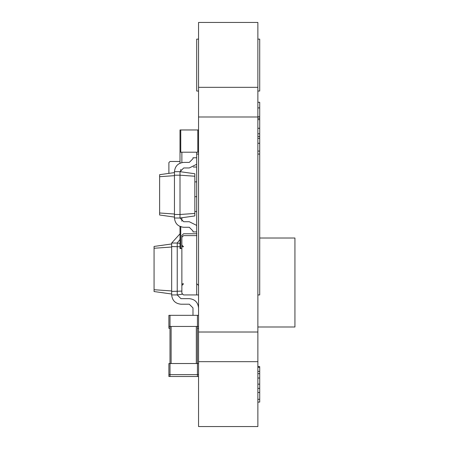 <?xml version="1.0" encoding="UTF-8"?>
<svg xmlns="http://www.w3.org/2000/svg" width="449" height="449" viewBox="0 0 449 449"><rect width="100%" height="100%" fill="white"/><g stroke="black" fill="none" stroke-linecap="round" stroke-linejoin="round"><path stroke-width="0.67" d="M257.866 361.67L198.548 361.67L198.548 426.55L257.866 426.55L257.866 332.013L198.548 332.013L198.548 22.45L257.866 22.45L257.866 87.331L198.548 87.331M198.548 116.987L257.866 116.987L257.866 87.331M257.866 116.987L257.866 332.013M198.548 361.67L198.548 332.013M198.548 91.035L196.696 91.035L196.696 39.13L198.548 39.13M257.866 91.035L259.718 91.035L259.718 39.13L257.866 39.13M198.548 294.937L196.696 294.937L196.696 152.205M257.866 294.937L259.718 294.937L259.718 102.271L257.866 102.271M257.866 107.906L259.718 107.906M257.866 118.154L259.718 118.154M257.866 128.285L259.718 128.285M257.866 133.802L259.718 133.802M257.866 136.412L259.718 136.412M257.866 371.362L259.718 371.362L259.718 367.231L257.866 367.231L259.718 367.231L257.866 367.231L259.718 367.231L259.718 366.625L257.866 366.625L259.718 366.625M259.718 402.091L257.866 402.091L259.718 402.091L259.718 371.362M257.866 367.231L259.718 367.231M257.866 326.995L294.937 326.995L294.937 238.021L259.718 238.021M168.891 173.381L168.891 162.589L170.003 161.477L168.891 162.589L168.891 173.381M180.01 161.477L170.003 161.477L180.01 161.477M181.867 248.6L180.01 248.6L180.01 226.352M181.867 221.222L181.867 217.754M196.696 211.524L194.844 211.524M196.696 196.696L194.844 196.696M196.696 181.867L194.844 181.867M198.548 129.963L197.807 129.963L197.807 152.205L198.548 152.205M197.807 152.205L180.01 152.205L180.01 163.178M196.696 167.034L193.323 167.034M181.867 162.589L181.867 152.205M197.807 129.963L180.01 129.963L180.01 152.205M180.01 243.425L177.232 243.038L177.232 294.937L171.67 294.937L171.67 291.418L181.867 291.092M180.01 246.754L171.67 246.557L171.67 291.418M182.176 294.247L177.232 294.937L180.941 298.647L189.282 298.647C194.872 299.236 197.958 302.323 198.548 307.913C197.958 302.323 194.872 299.236 189.282 298.647L180.941 298.647L177.232 294.937M180.01 239.446L177.232 243.038L171.67 243.038L171.67 246.557M180.01 233.817L171.67 243.038L180.01 233.817M192.986 315.327L192.986 307.913L189.282 304.209L180.941 304.209C175.351 303.619 172.259 300.527 171.67 294.937C172.259 300.527 175.351 303.619 180.941 304.209L189.282 304.209L192.986 307.913M171.67 243.964L154.063 246.439L154.063 291.536L171.67 294.011M171.67 247.023L154.063 248.258M171.67 290.952L154.063 289.717M198.548 315.327L168.891 315.327L168.891 328.303L170.003 328.303M197.437 328.303L198.548 328.303M197.437 315.327L197.437 326.451L170.003 326.451L170.003 363.527L168.891 363.527L168.891 376.503L198.548 376.503M198.548 363.527L197.437 363.527L197.437 326.451L198.548 326.451M170.003 315.327L170.003 326.451L168.891 326.451M198.548 374.646L197.437 374.646L197.437 363.527L170.003 363.527L170.003 374.646L168.891 374.646M197.437 376.503L197.437 374.646L170.003 374.646L170.003 376.503M196.881 294.937L183.534 294.937L181.867 293.27L181.867 285.485L183.534 283.819L181.867 285.485M196.881 283.819L198.548 285.485L196.881 283.819M183.534 294.937L181.867 293.27M183.534 283.819L181.867 283.819L181.867 246.742L183.534 246.742L181.867 245.075L181.867 237.291L183.534 235.624L181.867 237.291M196.881 235.624L183.534 235.624M183.534 246.742L181.867 245.075M181.867 291.418L181.867 283.633M181.867 243.223L181.867 235.439L183.534 233.766L181.867 235.439M196.881 233.766L183.534 233.766M181.867 246.742L181.867 244.89M194.844 176.233L180.01 175.194L180.01 171.67L194.844 173.752L194.844 215.93L180.01 218.012L174.453 218.012L174.453 214.493L180.01 214.493L180.01 218.012L183.72 221.722L189.282 221.722L196.696 225.426L189.282 221.722L183.72 221.722L189.282 221.722M194.844 213.449L180.01 214.493L180.01 175.194L174.453 175.194L174.453 214.493M189.282 167.965L196.696 164.255L189.282 167.965L183.72 167.965L189.282 167.965L183.72 167.965L180.01 171.67L183.72 167.965L180.01 171.67L174.453 171.67L174.453 175.194M180.01 218.012L183.72 221.722L180.01 218.012M196.696 157.767L192.986 157.767L192.986 158.693L189.282 162.403L183.72 162.403C178.13 162.993 175.043 166.079 174.453 171.67C175.043 166.079 178.13 162.993 183.72 162.403L189.282 162.403L183.72 162.403M192.986 158.693L189.282 162.403L192.986 158.693M196.696 231.914L192.986 231.914L192.986 230.988L189.282 227.278L183.72 227.278C178.13 226.689 175.043 223.602 174.453 218.012C175.043 223.602 178.13 226.689 183.72 227.278L189.282 227.278L183.72 227.278M192.986 230.988L189.282 227.278L192.986 230.988M174.453 172.596L159.619 174.683L159.619 215.004L174.453 217.086M174.453 175.654L159.619 176.698M174.453 214.027L159.619 212.983M257.866 116.617L259.718 116.617M257.866 119.614L259.718 119.614M257.866 138.303L259.718 138.303M257.866 143.259L259.718 143.259M257.866 151.089L259.718 151.089M257.866 373.669L259.718 373.669M257.866 378.036L259.718 378.036M257.866 384.136L259.718 384.136M257.866 388.374L259.718 388.374M257.866 392.465L259.718 392.465M257.866 399.324L259.718 399.324M180.756 226.352L180.756 248.6M180.756 169.447L180.756 171.776M180.756 129.963L180.756 152.205M196.325 326.451L196.325 363.527M171.114 326.451L171.114 363.527M198.548 154.063L196.696 154.063M259.718 154.063L257.866 154.063"/></g></svg>
